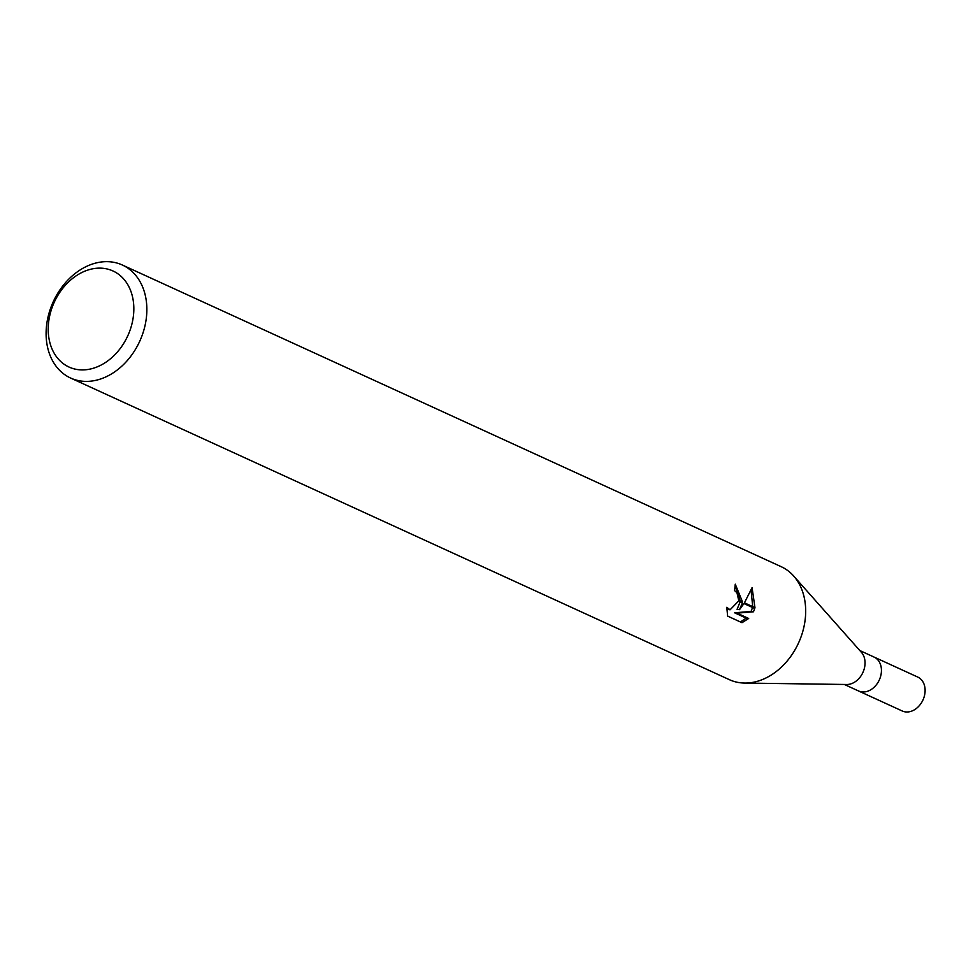<?xml version="1.0" encoding="UTF-8"?>
<svg xmlns="http://www.w3.org/2000/svg" width="973" height="973" viewBox="0 0 973 973"><rect width="100%" height="100%" fill="white"/><g stroke="black" fill="none" stroke-linecap="round" stroke-linejoin="round"><path stroke-width="1.46" d="M793.871 576.247L861.446 652.372A18.645 14.267 114.6 0 1 864.292 668.621A18.645 14.267 114.6 0 1 846.729 684.493L744.953 683.07M880.674 676.126A18.645 14.254 114.6 0 0 874.082 657.079A18.645 14.267 114.6 0 1 880.674 676.126A18.645 14.267 114.6 0 1 858.563 690.976L844.309 684.457M131.671 324.97A52.834 40.416 114.6 0 1 77.572 369.57A52.834 40.416 114.6 0 1 50.365 313.087A52.834 40.416 114.6 0 1 104.464 268.475A52.834 40.416 114.6 0 1 131.671 324.97M144.308 328.509A62.15 47.543 114.6 0 1 70.603 378.035A62.15 47.543 114.6 0 1 48.65 314.534A62.15 47.543 114.6 0 1 122.355 265.021A62.15 47.543 114.6 0 1 144.308 328.509M122.355 265.021L781.185 566.687A62.15 47.543 114.6 0 1 803.139 630.188A62.15 47.543 114.6 0 1 729.434 679.701L70.603 378.035M726.77 607.31L730.066 609.803L738.556 601.083L742.387 602.846L739.504 609.67L743.956 603.564L754.732 608.49L753.479 611.774L737.035 613.148L748.675 618.475L741.998 622.684L727.646 616.116L726.77 607.298M738.556 601.083A9.925 6.239 98.3 0 0 738.665 600.195L736.975 592.764L734.506 590.538A62.15 47.543 -65.4 0 0 735.26 584.165L742.545 601.971A16.334 10.277 -81.7 0 1 742.387 602.846M754.963 607.663L744.43 602.834L752.068 587.656L754.963 607.663A22.488 14.145 -81.7 0 1 754.732 608.49M740.125 601.801L737.084 609.317L739.504 609.67M740.246 600.913L735.162 585.381M742.545 601.971L738.665 600.195M730.066 609.803L726.734 609.22M740.404 621.954L746.23 618.123L734.591 612.795L751.083 611.433L752.53 607.48M752.737 606.641L751.059 590.283M746.23 618.123L748.675 618.475M734.591 612.795L737.035 613.148M751.083 611.433L753.479 611.786M793.64 575.98A62.15 47.543 114.6 0 1 803.126 630.188M874.253 657.152L917.758 677.074A18.645 14.267 114.6 0 1 924.35 696.133A18.645 14.267 114.6 0 1 902.239 710.983L858.733 691.061M874.082 657.079L859.828 650.548"/></g></svg>
